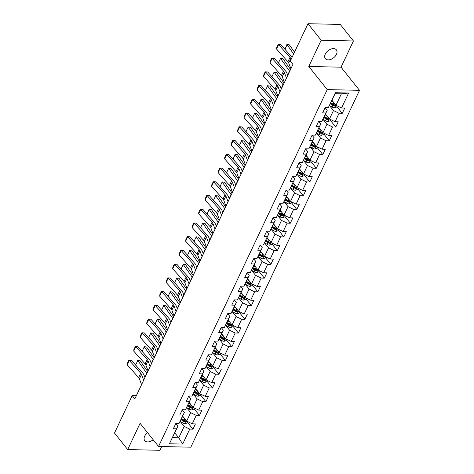<?xml version="1.0" encoding="UTF-8"?>
<svg xmlns="http://www.w3.org/2000/svg" width="474" height="474" viewBox="0 0 474 474"><rect width="100%" height="100%" fill="white"/><g stroke="black" fill="none" stroke-linecap="round" stroke-linejoin="round"><path stroke-width="0.71" d="M325.277 54.113A7.045 4.509 141.4 0 0 325.354 58.634A7.045 4.509 141.4 0 0 330.941 59.345A7.045 4.509 141.4 0 0 336.439 54.368A7.045 4.509 141.4 0 0 336.362 49.841A7.045 4.509 141.4 0 0 330.775 49.13A7.045 4.509 141.4 0 0 325.277 54.113M147.55 432.679A7.045 4.509 141.4 0 0 144.683 436.157A7.045 4.509 141.4 0 0 144.76 440.684A7.045 4.509 141.4 0 0 153.179 439.73M353.438 40.965L321.171 40.225L308.775 66.455L341.043 67.195L353.438 40.965L340.249 24.441L307.981 23.7L290.295 61.11L292.932 64.417L134.812 398.93L132.175 395.624L114.489 433.035L127.684 449.559L159.951 450.3L161.729 446.532M341.043 67.195L359.511 90.333L190.821 447.201L158.553 446.461L327.244 89.592L359.511 90.333M331.972 100.269L335.959 105.258L341.369 93.816L335.088 93.674L328.304 107.681L325.123 107.61L322.622 112.889L325.81 112.96L321.81 121.415L318.629 121.338L316.134 126.623L319.316 126.694L315.323 135.143L312.141 135.072L309.641 140.351L312.822 140.428L308.829 148.877L305.647 148.806L303.153 154.086L306.334 154.157L302.341 162.612L299.153 162.535L296.659 167.82L299.841 167.891L295.847 176.34L292.665 176.269L290.165 181.554L293.353 181.625L289.353 190.074L286.172 190.003L283.677 195.282L286.859 195.359L282.865 203.808L279.684 203.737L277.183 209.016L280.365 209.087L276.372 217.542L273.19 217.465L270.695 222.75L273.877 222.821L269.884 231.271L266.696 231.199L264.202 236.479L267.383 236.556L263.39 245.005L260.208 244.934L257.708 250.213L260.896 250.29L256.896 258.739L253.714 258.668L251.22 263.947L254.402 264.018L250.408 272.473L247.227 272.396L244.726 277.681L247.914 277.752L243.914 286.201L240.733 286.13L238.238 291.409L241.42 291.486L237.427 299.935L234.245 299.864L231.745 305.143L234.926 305.215L230.933 313.67L227.751 313.592L225.257 318.878L228.438 318.949L224.445 327.398L221.257 327.327L218.763 332.612L221.945 332.683L217.951 341.132L214.769 341.061L212.269 346.34L215.457 346.417L211.457 354.866L208.276 354.795L205.781 360.074L208.963 360.145L204.969 368.6L201.788 368.523L199.287 373.808L202.469 373.879L198.476 382.328L195.294 382.257L192.799 387.536L195.981 387.614L191.988 396.063L188.8 395.991L186.306 401.271L189.487 401.348L185.494 409.797L182.312 409.72L179.812 415.005L183 415.076L179 423.531L175.818 423.454L173.324 428.739L176.506 428.81L169.431 443.777L182.686 444.079L178.751 437.834L184.161 426.393L180.161 421.374M328.304 107.681L335.379 92.714L348.633 93.017L341.558 107.983L344.74 108.06L342.246 113.339L336.866 106.603M182.686 444.079L189.76 429.112L192.948 429.189L195.442 423.904L192.26 423.833L196.254 415.384L199.436 415.455L201.936 410.17L198.748 410.099L202.748 401.65L205.929 401.721L208.424 396.442L205.242 396.365L209.235 387.916L212.417 387.987L214.918 382.708L211.73 382.637L215.729 374.182L218.911 374.259L221.405 368.973L218.224 368.902L222.217 360.453L225.405 360.524L227.899 355.245L224.717 355.168L228.711 346.719L231.893 346.79L234.387 341.511L231.205 341.44L235.199 332.985L238.386 333.062L240.881 327.777L237.699 327.706L241.693 319.257L244.874 319.328L247.375 314.043L244.187 313.972L248.186 305.523L251.368 305.594L253.863 300.315L250.681 300.238L254.674 291.788L257.856 291.86L260.356 286.58L257.175 286.509L261.168 278.054L264.35 278.131L266.844 272.846L263.663 272.775L267.656 264.326L270.844 264.397L273.338 259.118L270.156 259.041L274.15 250.592L277.331 250.663L279.832 245.384L276.644 245.307L280.644 236.858L283.825 236.929L286.32 231.65L283.138 231.579L287.131 223.124L290.313 223.201L292.814 217.916L289.632 217.844L293.625 209.395L296.807 209.467L299.301 204.187L296.12 204.11L300.113 195.661L303.301 195.732L305.795 190.453L302.613 190.382L306.607 181.927L309.789 182.004L312.283 176.719L309.101 176.648L313.095 168.199L316.282 168.27L318.777 162.985L315.595 162.914L319.589 154.465L322.77 154.536L325.271 149.257L322.083 149.18L326.082 140.731L329.264 140.802L331.759 135.523L328.577 135.451L332.57 126.996L335.752 127.073L338.252 121.788L335.071 121.717L339.064 113.268L342.246 113.339M321.81 121.415L327.184 110.401L325.057 107.734M329.46 105.53L333.465 110.543L329.471 118.992L325.484 113.997M327.184 110.401L325.81 112.96M339.064 113.268L333.465 110.543M335.071 121.717L329.471 118.992M315.323 135.143L320.691 124.129L318.569 121.468M322.966 119.258L326.971 124.277L322.978 132.726L318.99 127.731M320.691 124.129L319.316 126.694M332.57 126.996L326.971 124.277M328.577 135.451L322.978 132.726M308.829 148.877L314.203 137.863L312.076 135.203M316.478 132.993L320.483 138.005L316.484 146.46L312.496 141.465M314.203 137.863L312.822 140.428M326.082 140.731L320.483 138.005M322.083 149.18L316.484 146.46M302.341 162.612L307.709 151.597L305.588 148.937M309.984 146.727L313.989 151.739L309.996 160.188L306.008 155.199M307.709 151.597L306.334 154.157M319.589 154.465L313.989 151.739M315.595 162.914L309.996 160.188M295.847 176.34L301.221 165.325L299.094 162.665M303.496 160.461L307.496 165.473L303.502 173.922L299.515 168.928M301.221 165.325L299.841 167.891M313.095 168.199L307.496 165.473M309.101 176.648L303.502 173.922M289.353 190.074L294.727 179.059L292.6 176.399M297.002 174.189L301.008 179.208L297.014 187.657L293.027 182.662M294.727 179.059L293.353 181.625M306.607 181.927L301.008 179.208M302.613 190.382L297.014 187.657M282.865 203.808L288.233 192.794L286.112 190.133M290.515 187.923L294.514 192.936L290.521 201.391L286.533 196.396M288.233 192.794L286.859 195.359M300.113 195.661L294.514 192.936M296.12 204.11L290.521 201.391M276.372 217.542L281.746 206.528L279.619 203.861M284.021 201.657L288.026 206.67L284.027 215.119L280.045 210.13M281.746 206.528L280.365 209.087M293.625 209.395L288.026 206.67M289.632 217.844L284.027 215.119M269.884 231.271L275.252 220.256L273.131 217.596M277.527 215.386L281.532 220.404L277.539 228.853L273.551 223.858M275.252 220.256L273.877 222.821M287.131 223.124L281.532 220.404M283.138 231.579L277.539 228.853M263.39 245.005L268.764 233.99L266.637 231.33M271.039 229.12L275.038 234.132L271.045 242.587L267.058 237.593M268.764 233.99L267.383 236.556M280.644 236.858L275.038 234.132M276.644 245.307L271.045 242.587M256.896 258.739L262.27 247.724L260.149 245.064M264.545 242.854L268.551 247.866L264.557 256.316L260.57 251.327M262.27 247.724L260.896 250.29M274.15 250.592L268.551 247.866M270.156 259.041L264.557 256.316M250.408 272.473L255.782 261.458L253.655 258.792M258.057 256.588L262.057 261.601L258.063 270.05L254.076 265.055M255.782 261.458L254.402 264.018M267.656 264.326L262.057 261.601M263.663 272.775L258.063 270.05M243.914 286.201L249.288 275.187L247.161 272.526M251.564 270.316L255.569 275.335L251.576 283.784L247.588 278.789M249.288 275.187L247.914 277.752M261.168 278.054L255.569 275.335M257.175 286.509L251.576 283.784M237.427 299.935L242.795 288.921L240.673 286.26M245.07 284.05L249.075 289.063L245.082 297.518L241.094 292.523M242.795 288.921L241.42 291.486M254.674 291.788L249.075 289.063M250.681 300.238L245.082 297.518M230.933 313.67L236.307 302.655L234.18 299.995M238.582 297.785L242.587 302.797L238.588 311.246L234.6 306.257M236.307 302.655L234.926 305.215M248.186 305.523L242.587 302.797M244.187 313.972L238.588 311.246M224.445 327.398L229.813 316.383L227.692 313.723M232.088 311.513L236.093 316.531L232.1 324.98L228.113 319.986M229.813 316.383L228.438 318.949M241.693 319.257L236.093 316.531M237.699 327.706L232.1 324.98M217.951 341.132L223.325 330.117L221.198 327.457M225.6 325.247L229.6 330.26L225.606 338.714L221.619 333.72M223.325 330.117L221.945 332.683M235.199 332.985L229.6 330.26M231.205 341.44L225.606 338.714M211.457 354.866L216.831 343.851L214.704 341.191M219.107 338.981L223.112 343.994L219.118 352.449L215.131 347.454M216.831 343.851L215.457 346.417M228.711 346.719L223.112 343.994M224.717 355.168L219.118 352.449M204.969 368.6L210.338 357.586L208.216 354.919M212.619 352.715L216.618 357.728L212.625 366.177L208.637 361.182M210.338 357.586L208.963 360.145M222.217 360.453L216.618 357.728M218.224 368.902L212.625 366.177M198.476 382.328L203.85 371.314L201.723 368.654M206.125 366.443L210.13 371.462L206.131 379.911L202.149 374.916M203.85 371.314L202.469 373.879M215.729 374.182L210.13 371.462M211.73 382.637L206.131 379.911M191.988 396.063L197.356 385.048L195.235 382.388M199.631 380.178L203.636 385.19L199.643 393.645L195.655 388.65M197.356 385.048L195.981 387.614M209.235 387.916L203.636 385.19M205.242 396.365L199.643 393.645M185.494 409.797L190.868 398.782L188.741 396.122M193.143 393.912L197.143 398.924L193.149 407.373L189.162 402.385M190.868 398.782L189.487 401.348M202.748 401.65L197.143 398.924M198.748 410.099L193.149 407.373M179 423.531L184.374 412.516L182.253 409.85M186.649 407.646L190.655 412.658L186.661 421.108L182.674 416.113M184.374 412.516L183 415.076M196.254 415.384L190.655 412.658M192.26 423.833L186.661 421.108M169.431 443.777L177.886 426.245L175.759 423.584M174.764 432.839L178.751 437.834L172.477 437.692M177.886 426.245L176.506 428.81M189.76 429.112L184.161 426.393M321.171 40.225L307.981 23.7M308.775 66.455L327.244 89.592M158.553 446.461L140.085 423.329L127.684 449.559M136.328 395.719L132.175 395.624M348.633 93.017L341.369 93.816M335.088 93.674L335.379 92.714M341.558 107.983L335.959 105.258M192.948 429.189L187.562 422.447M199.436 415.455L194.056 408.718M205.929 401.721L200.549 394.984M212.417 387.987L207.037 381.25M218.911 374.259L213.531 367.516M225.405 360.524L220.019 353.788M231.893 346.79L226.513 340.054M238.386 333.062L233.007 326.319M244.874 319.328L239.494 312.585M251.368 305.594L245.988 298.857M257.856 291.86L252.476 285.123M264.35 278.131L258.97 271.389M270.844 264.397L265.458 257.66M277.331 250.663L271.952 243.926M283.825 236.929L278.445 230.192M290.313 223.201L284.933 216.458M296.807 209.467L291.427 202.73M303.301 195.732L297.915 188.996M309.789 182.004L304.409 175.262M316.282 168.27L310.903 161.527M322.77 154.536L317.39 147.799M329.264 140.802L323.884 134.065M335.752 127.073L330.372 120.331M141.584 384.604L139.415 378.856A5.504 2.571 25.3 0 0 138.615 377.606L127.233 364.85L129.313 360.447L128.857 360.228L131.393 360.376L142.775 373.139A8.259 3.857 -154.7 0 1 143.978 375.011L144.925 377.529M131.393 360.376L129.313 360.447L140.695 373.21A5.504 2.571 25.3 0 1 141.495 374.454L143.663 380.207M127.233 364.85L127.405 363.309L128.857 360.228M183.053 416.593L182.585 416.302M147.734 371.592L140.049 360.696L137.78 360.524L146.733 373.228A8.259 3.857 25.3 0 0 146.869 373.417M184.309 418.163L182.289 416.924M187.911 421.718L187.378 422.844L185.216 423.685A2.915 1.363 -154.7 0 1 182.697 422.849L180.191 421.315M135.7 364.927L137.78 360.524L135.7 364.927L136.648 366.266M180.997 419.656L183.485 421.179A2.915 1.363 25.3 0 0 185.287 421.913L185.784 420.859A2.915 1.363 -154.7 0 1 183.989 420.124L181.501 418.595M185.287 421.913L184.528 420.965A1.487 0.693 -154.7 0 1 184.06 420.728L181.293 419.034M186.098 421.036L185.784 420.859M137.549 360.382L140.049 360.696M148.072 370.875L145.909 365.122A5.504 2.571 25.3 0 0 145.103 363.878L133.721 351.116L135.807 346.713L135.351 346.494L137.887 346.648L149.263 359.405A8.259 3.857 -154.7 0 1 150.465 361.277L151.419 363.801M137.887 346.648L135.807 346.713L147.183 359.476A5.504 2.571 25.3 0 1 147.989 360.726L150.151 366.473M133.721 351.116L133.893 349.575L135.351 346.494M154.565 357.141L152.397 351.394A5.504 2.571 25.3 0 0 151.597 350.144L140.215 337.381L142.295 332.985L141.845 332.766L144.374 332.914L155.756 345.67A8.259 3.857 -154.7 0 1 156.959 347.543L157.907 350.067M144.374 332.914L142.295 332.985L153.677 345.742A5.504 2.571 25.3 0 1 154.477 346.992L156.645 352.739M140.215 337.381L140.387 335.847L141.845 332.766M189.547 402.864L189.073 402.574M154.222 357.864L146.543 346.962L144.274 346.79L153.226 359.499A8.259 3.857 25.3 0 0 153.363 359.683M190.797 404.429L188.782 403.19M194.399 407.984L193.866 409.115L191.709 409.951A2.915 1.363 -154.7 0 1 189.185 409.121L186.685 407.581M142.194 351.193L144.274 346.79L142.194 351.193L143.136 352.538M187.491 405.922L189.979 407.444A2.915 1.363 25.3 0 0 191.78 408.185L192.278 407.125A2.915 1.363 -154.7 0 1 190.477 406.39L187.988 404.867M191.78 408.185L191.022 407.231A1.487 0.693 -154.7 0 1 190.548 406.994L187.787 405.3M192.592 407.302L192.278 407.125M144.037 346.648L146.543 346.962M196.04 389.13L195.566 388.84M160.716 344.13L153.031 333.228L150.762 333.062L159.714 345.765A8.259 3.857 25.3 0 0 159.851 345.955M197.291 390.695L195.27 389.462M200.893 394.25L200.36 395.381L198.197 396.223A2.915 1.363 -154.7 0 1 195.679 395.387L193.173 393.853M148.682 337.458L150.762 333.062L148.682 337.458L149.63 338.803M193.984 392.188L196.467 393.716A2.915 1.363 25.3 0 0 198.268 394.451L198.772 393.396A2.915 1.363 -154.7 0 1 196.971 392.656L194.482 391.133M198.268 394.451L197.51 393.497A1.487 0.693 -154.7 0 1 197.042 393.266L194.275 391.571M199.08 393.568L198.772 393.396M150.531 332.914L153.031 333.228M161.053 343.407L158.891 337.66A5.504 2.571 25.3 0 0 158.085 336.41L146.709 323.653L148.789 319.251L148.332 319.032L150.868 319.18L162.25 331.942A8.259 3.857 -154.7 0 1 163.447 333.815L164.401 336.333M150.868 319.18L148.789 319.251L160.171 332.007A5.504 2.571 25.3 0 1 160.97 333.258L163.133 339.005M146.709 323.653L146.875 322.113L148.332 319.032M167.547 329.673L165.379 323.926A5.504 2.571 25.3 0 0 164.579 322.681L153.197 309.919L155.276 305.517L154.826 305.297L157.356 305.446L168.738 318.208A8.259 3.857 -154.7 0 1 169.941 320.08L170.889 322.598M157.356 305.446L155.276 305.517L166.658 318.279A5.504 2.571 25.3 0 1 167.458 319.523L169.627 325.277M153.197 309.919L153.369 308.378L154.826 305.297M174.035 315.945L171.872 310.192A5.504 2.571 25.3 0 0 171.073 308.947L159.691 296.185L161.77 291.783L161.314 291.563L163.85 291.717L175.232 304.474A8.259 3.857 -154.7 0 1 176.435 306.346L177.383 308.87M163.85 291.717L161.77 291.783L173.152 304.545A5.504 2.571 25.3 0 1 173.952 305.795L176.121 311.542M159.691 296.185L159.857 294.644L161.314 291.563M202.528 375.396L202.054 375.106M167.203 330.396L159.525 319.494L157.255 319.328L166.208 332.031A8.259 3.857 25.3 0 0 166.344 332.221M203.779 376.966L201.764 375.728M207.387 380.521L206.854 381.647L204.691 382.488A2.915 1.363 -154.7 0 1 202.173 381.653L199.667 380.118M155.176 323.73L157.255 319.328L155.176 323.73L156.118 325.069M200.472 378.459L202.961 379.982A2.915 1.363 25.3 0 0 204.762 380.717L205.26 379.662A2.915 1.363 -154.7 0 1 203.459 378.927L200.97 377.399M204.762 380.717L204.004 379.769A1.487 0.693 -154.7 0 1 203.53 379.532L200.769 377.837M205.574 379.834L205.26 379.662M157.024 319.186L159.525 319.494M209.022 361.662L208.548 361.378M173.697 316.668L166.018 305.766L163.749 305.594L172.696 318.297A8.259 3.857 25.3 0 0 172.832 318.487M210.272 363.232L208.258 361.994M213.875 366.787L213.341 367.913L211.179 368.754A2.915 1.363 -154.7 0 1 208.661 367.919L206.154 366.384M161.664 309.996L163.749 305.594L161.664 309.996L162.612 311.341M206.966 364.725L209.455 366.248A2.915 1.363 25.3 0 0 211.256 366.989L211.754 365.928A2.915 1.363 -154.7 0 1 209.952 365.193L207.464 363.671M211.256 366.989L210.492 366.035A1.487 0.693 -154.7 0 1 210.023 365.798L207.257 364.103M212.068 366.106L211.754 365.928M163.512 305.452L166.018 305.766M215.51 347.934L215.042 347.643M180.185 302.933L172.506 292.031L170.237 291.86L179.19 304.569A8.259 3.857 25.3 0 0 179.326 304.752M216.76 349.498L214.746 348.26M220.369 353.053L219.835 354.185L217.673 355.02A2.915 1.363 -154.7 0 1 215.155 354.191L212.648 352.656M168.157 296.262L170.237 291.86L168.157 296.262L169.105 297.607M213.454 350.991L215.943 352.514A2.915 1.363 25.3 0 0 217.744 353.254L218.241 352.2A2.915 1.363 -154.7 0 1 216.44 351.459L213.958 349.936M217.744 353.254L216.985 352.301A1.487 0.693 -154.7 0 1 216.517 352.064L213.75 350.369M218.555 352.372L218.241 352.2M170.006 291.717L172.506 292.031M180.529 302.211L178.36 296.463A5.504 2.571 25.3 0 0 177.56 295.213L166.178 282.457L168.264 278.054L167.808 277.835L170.338 277.983L181.72 290.746A8.259 3.857 -154.7 0 1 182.923 292.612L183.871 295.136M170.338 277.983L168.264 278.054L179.64 290.811A5.504 2.571 25.3 0 1 180.446 292.061L182.608 297.808M166.178 282.457L166.35 280.916L167.808 277.835M222.004 334.2L221.53 333.909M186.679 289.199L179 278.297L176.731 278.131L185.678 290.835A8.259 3.857 25.3 0 0 185.82 291.024M223.254 335.764L221.239 334.531M226.856 339.319L226.323 340.451L224.166 341.292A2.915 1.363 -154.7 0 1 221.642 340.456L219.142 338.922M174.651 282.534L176.731 278.131L174.651 282.534L175.593 283.873M219.948 337.257L222.436 338.786A2.915 1.363 25.3 0 0 224.238 339.52L224.735 338.466A2.915 1.363 -154.7 0 1 222.934 337.725L220.446 336.202M224.238 339.52L223.479 338.572A1.487 0.693 -154.7 0 1 223.005 338.335L220.238 336.641M225.049 338.637L224.735 338.466M176.494 277.983L179 278.297M187.023 288.476L184.854 282.729A5.504 2.571 25.3 0 0 184.054 281.479L172.672 268.722L174.752 264.32L174.296 264.101L176.832 264.249L188.214 277.012A8.259 3.857 -154.7 0 1 189.416 278.884L190.364 281.402M176.832 264.249L174.752 264.32L186.134 277.083A5.504 2.571 25.3 0 1 186.934 278.327L189.102 284.074M172.672 268.722L172.844 267.182L174.296 264.101M228.498 320.465L228.024 320.175M193.173 275.465L185.488 264.569L183.219 264.397L192.171 277.1A8.259 3.857 25.3 0 0 192.308 277.29M229.748 322.036L227.727 320.797M233.35 325.591L232.817 326.716L230.654 327.558A2.915 1.363 -154.7 0 1 228.136 326.722L225.63 325.188M181.139 268.799L183.219 264.397L181.139 268.799L182.087 270.139M226.442 323.529L228.924 325.051A2.915 1.363 25.3 0 0 230.725 325.786L231.229 324.731A2.915 1.363 -154.7 0 1 229.428 323.997L226.939 322.468M230.725 325.786L229.967 324.838A1.487 0.693 -154.7 0 1 229.499 324.601L226.732 322.907M231.537 324.903L231.229 324.731M182.988 264.255L185.488 264.569M193.511 274.748L191.348 268.995A5.504 2.571 25.3 0 0 190.542 267.751L179.166 254.988L181.246 250.586L180.79 250.367L183.325 250.521L194.701 263.277A8.259 3.857 -154.7 0 1 195.904 265.15L196.858 267.674M183.325 250.521L181.246 250.586L192.628 263.348A5.504 2.571 25.3 0 1 193.428 264.593L195.59 270.346M179.166 254.988L179.332 253.448L180.79 250.367M234.986 306.737L234.512 306.447M199.661 261.737L191.982 250.835L189.713 250.663L198.665 263.366A8.259 3.857 25.3 0 0 198.802 263.556M236.236 308.301L234.221 307.063M239.838 311.856L239.305 312.982L237.148 313.824A2.915 1.363 -154.7 0 1 234.63 312.988L232.124 311.454M187.633 255.065L189.713 250.663L187.633 255.065L188.575 256.41M232.93 309.795L235.418 311.317A2.915 1.363 25.3 0 0 237.219 312.058L237.717 310.997A2.915 1.363 -154.7 0 1 235.916 310.263L233.427 308.74M237.219 312.058L236.461 311.104A1.487 0.693 -154.7 0 1 235.987 310.867L233.226 309.172M238.031 311.175L237.717 310.997M189.476 250.521L191.982 250.835M200.004 261.014L197.836 255.267A5.504 2.571 25.3 0 0 197.036 254.017L185.654 241.254L187.734 236.852L187.283 236.633L189.813 236.787L201.195 249.543A8.259 3.857 -154.7 0 1 202.398 251.416L203.346 253.94M189.813 236.787L187.734 236.852L199.116 249.614A5.504 2.571 25.3 0 1 199.915 250.864L202.084 256.612M185.654 241.254L185.826 239.714L187.283 236.633M241.479 293.003L241.005 292.713M206.154 248.003L198.476 237.101L196.2 236.935L205.153 249.638A8.259 3.857 25.3 0 0 205.289 249.828M242.729 294.567L240.709 293.335M246.332 298.122L245.799 299.254L243.636 300.089A2.915 1.363 -154.7 0 1 241.118 299.26L238.612 297.725M194.121 241.331L196.2 236.935L194.121 241.331L195.069 242.676M239.423 296.06L241.912 297.583A2.915 1.363 25.3 0 0 243.707 298.324L244.211 297.269A2.915 1.363 -154.7 0 1 242.41 296.528L239.921 295.006M243.707 298.324L242.949 297.37A1.487 0.693 -154.7 0 1 242.481 297.139L239.714 295.438M244.525 297.441L244.211 297.269M195.969 236.787L198.476 237.101M206.492 247.28L204.33 241.533A5.504 2.571 25.3 0 0 203.53 240.282L192.148 227.526L194.227 223.124L193.771 222.904L196.307 223.053L207.689 235.815A8.259 3.857 -154.7 0 1 208.886 237.687L209.84 240.205M196.307 223.053L194.227 223.124L205.609 235.88A5.504 2.571 25.3 0 1 206.409 237.13L208.578 242.878M192.148 227.526L192.314 225.985L193.771 222.904M247.967 279.269L247.499 278.979M212.642 234.269L204.964 223.367L202.694 223.201L211.647 235.904A8.259 3.857 25.3 0 0 211.783 236.093M249.217 280.833L247.203 279.601M252.826 284.394L252.292 285.52L250.13 286.361A2.915 1.363 -154.7 0 1 247.612 285.526L245.105 283.991M200.615 227.603L202.694 223.201L200.615 227.603L201.557 228.942M245.911 282.326L248.4 283.855A2.915 1.363 25.3 0 0 250.201 284.59L250.699 283.535A2.915 1.363 -154.7 0 1 248.897 282.794L246.415 281.272M250.201 284.59L249.443 283.642A1.487 0.693 -154.7 0 1 248.974 283.405L246.207 281.71M251.013 283.707L250.699 283.535M202.463 223.053L204.964 223.367M212.986 233.546L210.817 227.798A5.504 2.571 25.3 0 0 210.018 226.554L198.636 213.792L200.715 209.389L200.265 209.17L202.795 209.318L214.177 222.081A8.259 3.857 -154.7 0 1 215.38 223.953L216.328 226.471M202.795 209.318L200.715 209.389L212.097 222.152A5.504 2.571 25.3 0 1 212.897 223.396L215.066 229.149M198.636 213.792L198.807 212.251L200.265 209.17M254.461 265.535L253.987 265.244M219.136 220.534L211.457 209.638L209.188 209.467L218.135 222.17A8.259 3.857 25.3 0 0 218.277 222.359M255.711 267.105L253.697 265.867M259.314 270.66L258.78 271.786L256.624 272.627A2.915 1.363 -154.7 0 1 254.1 271.792L251.593 270.257M207.102 213.869L209.188 209.467L207.102 213.869L208.05 215.208M252.405 268.598L254.894 270.121A2.915 1.363 25.3 0 0 256.695 270.855L257.192 269.801A2.915 1.363 -154.7 0 1 255.391 269.066L252.903 267.537M256.695 270.855L255.93 269.907A1.487 0.693 -154.7 0 1 255.462 269.67L252.695 267.976M257.506 269.979L257.192 269.801M208.951 209.324L211.457 209.638M219.48 219.818L217.311 214.064A5.504 2.571 25.3 0 0 216.511 212.82L205.129 200.058L207.209 195.655L206.753 195.436L209.289 195.59L220.671 208.347A8.259 3.857 -154.7 0 1 221.873 210.219L222.821 212.743M209.289 195.59L207.209 195.655L218.591 208.418A5.504 2.571 25.3 0 1 219.391 209.668L221.559 215.415M205.129 200.058L205.301 198.517L206.753 195.436M260.949 251.807L260.481 251.516M225.63 206.806L217.945 195.904L215.676 195.732L224.629 208.442A8.259 3.857 25.3 0 0 224.765 208.625M262.205 253.371L260.185 252.132M265.807 256.926L265.274 258.057L263.111 258.893A2.915 1.363 -154.7 0 1 260.593 258.063L258.087 256.523M213.596 200.135L215.676 195.732L213.596 200.135L214.544 201.48M258.893 254.864L261.381 256.387A2.915 1.363 25.3 0 0 263.183 257.127L263.68 256.067A2.915 1.363 -154.7 0 1 261.885 255.332L259.397 253.809M263.183 257.127L262.424 256.173A1.487 0.693 -154.7 0 1 261.956 255.936L259.189 254.242M263.994 256.244L263.68 256.067M215.445 195.59L217.945 195.904M225.968 206.083L223.805 200.336A5.504 2.571 25.3 0 0 222.999 199.086L211.617 186.323L213.703 181.927L213.247 181.708L215.783 181.856L227.159 194.613A8.259 3.857 -154.7 0 1 228.361 196.485L229.315 199.009M215.783 181.856L213.703 181.927L225.079 194.684A5.504 2.571 25.3 0 1 225.885 195.934L228.047 201.681M211.617 186.323L211.789 184.789L213.247 181.708M267.443 238.072L266.969 237.782M232.118 193.072L224.439 182.17L222.17 182.004L231.122 194.707A8.259 3.857 25.3 0 0 231.259 194.897M268.693 239.637L266.678 238.404M272.295 243.192L271.762 244.323L269.605 245.165A2.915 1.363 -154.7 0 1 267.081 244.329L264.581 242.795M220.09 186.401L222.17 182.004L220.09 186.401L221.032 187.745M265.387 241.13L267.875 242.658A2.915 1.363 25.3 0 0 269.676 243.393L270.174 242.338A2.915 1.363 -154.7 0 1 268.373 241.598L265.884 240.075M269.676 243.393L268.918 242.439A1.487 0.693 -154.7 0 1 268.444 242.208L265.683 240.514M270.488 242.51L270.174 242.338M221.933 181.856L224.439 182.17M232.461 192.349L230.293 186.602A5.504 2.571 25.3 0 0 229.493 185.352L218.111 172.595L220.191 168.193L219.74 167.974L222.27 168.122L233.652 180.884A8.259 3.857 -154.7 0 1 234.855 182.757L235.803 185.275M222.27 168.122L220.191 168.193L231.573 180.95A5.504 2.571 25.3 0 1 232.373 182.2L234.541 187.947M218.111 172.595L218.283 171.055L219.74 167.974M273.936 224.338L273.462 224.048M238.612 179.338L230.927 168.436L228.658 168.27L237.61 180.973A8.259 3.857 25.3 0 0 237.747 181.163M275.187 225.908L273.166 224.67M278.789 229.463L278.256 230.589L276.093 231.431A2.915 1.363 -154.7 0 1 273.575 230.595L271.069 229.061M226.578 172.672L228.658 168.27L226.578 172.672L227.526 174.011M271.88 227.402L274.363 228.924A2.915 1.363 25.3 0 0 276.164 229.659L276.668 228.604A2.915 1.363 -154.7 0 1 274.867 227.87L272.378 226.341M276.164 229.659L275.406 228.711A1.487 0.693 -154.7 0 1 274.938 228.474L272.171 226.779M276.976 228.776L276.668 228.604M228.427 168.128L230.927 168.436M238.949 178.615L236.787 172.868A5.504 2.571 25.3 0 0 235.981 171.624L224.605 158.861L226.685 154.459L226.228 154.24L228.764 154.388L240.146 167.15A8.259 3.857 -154.7 0 1 241.343 169.022L242.297 171.541M228.764 154.388L226.685 154.459L238.067 167.221A5.504 2.571 25.3 0 1 238.866 168.466L241.029 174.219M224.605 158.861L224.771 157.321L226.228 154.24M280.424 210.604L279.95 210.32M245.099 165.61L237.421 154.708L235.151 154.536L244.104 167.239A8.259 3.857 25.3 0 0 244.24 167.429M281.675 212.174L279.66 210.936M285.283 215.729L284.75 216.855L282.587 217.696A2.915 1.363 -154.7 0 1 280.069 216.861L277.563 215.326M233.072 158.938L235.151 154.536L233.072 158.938L234.014 160.283M278.368 213.667L280.857 215.19A2.915 1.363 25.3 0 0 282.658 215.931L283.156 214.87A2.915 1.363 -154.7 0 1 281.355 214.135L278.872 212.613M282.658 215.931L281.9 214.977A1.487 0.693 -154.7 0 1 281.432 214.74L278.665 213.045M283.47 215.048L283.156 214.87M234.92 154.394L237.421 154.708M245.443 164.887L243.275 159.134A5.504 2.571 25.3 0 0 242.475 157.889L231.093 145.127L233.172 140.725L232.722 140.505L235.252 140.66L246.634 153.416A8.259 3.857 -154.7 0 1 247.837 155.288L248.785 157.812M235.252 140.66L233.172 140.725L244.554 153.487A5.504 2.571 25.3 0 1 245.354 154.737L247.523 160.485M231.093 145.127L231.265 143.586L232.722 140.505M286.918 196.876L286.444 196.586M251.593 151.876L243.914 140.974L241.645 140.802L250.592 153.511A8.259 3.857 25.3 0 0 250.728 153.695M288.168 198.44L286.154 197.208M291.771 201.995L291.237 203.127L289.075 203.962A2.915 1.363 -154.7 0 1 286.557 203.133L284.05 201.598M239.56 145.204L241.645 140.802L239.56 145.204L240.508 146.549M284.862 199.933L287.351 201.456A2.915 1.363 25.3 0 0 289.152 202.197L289.65 201.142A2.915 1.363 -154.7 0 1 287.848 200.401L285.36 198.879M289.152 202.197L288.388 201.243A1.487 0.693 -154.7 0 1 287.919 201.012L285.152 199.311M289.964 201.314L289.65 201.142M241.408 140.66L243.914 140.974M251.931 151.153L249.768 145.405A5.504 2.571 25.3 0 0 248.969 144.155L237.587 131.399L239.666 126.996L239.21 126.777L241.746 126.925L253.128 139.688A8.259 3.857 -154.7 0 1 254.331 141.56L255.279 144.078M241.746 126.925L239.666 126.996L251.048 139.753A5.504 2.571 25.3 0 1 251.848 141.003L254.017 146.75M237.587 131.399L237.752 129.858L239.21 126.777M293.406 183.142L292.938 182.851M258.081 138.141L250.402 127.239L248.133 127.073L257.086 139.777A8.259 3.857 25.3 0 0 257.222 139.966M294.656 184.706L292.642 183.474M298.264 188.261L297.731 189.393L295.569 190.234A2.915 1.363 -154.7 0 1 293.05 189.399L290.544 187.864M246.053 131.476L248.133 127.073L246.053 131.476L247.001 132.815M291.35 186.199L293.839 187.728A2.915 1.363 25.3 0 0 295.64 188.462L296.137 187.408A2.915 1.363 -154.7 0 1 294.336 186.667L291.854 185.144M295.64 188.462L294.881 187.514A1.487 0.693 -154.7 0 1 294.413 187.277L291.646 185.583M296.451 187.58L296.137 187.408M247.902 126.925L250.402 127.239M258.425 137.419L256.256 131.671A5.504 2.571 25.3 0 0 255.456 130.421L244.074 117.665L246.16 113.262L245.704 113.043L248.234 113.191L259.616 125.954A8.259 3.857 -154.7 0 1 260.819 127.826L261.767 130.344M248.234 113.191L246.16 113.262L257.536 126.025A5.504 2.571 25.3 0 1 258.342 127.269L260.504 133.016M244.074 117.665L244.246 116.124L245.704 113.043M299.9 169.408L299.426 169.117M264.575 124.407L256.896 113.511L254.627 113.339L263.574 126.043A8.259 3.857 25.3 0 0 263.716 126.232M301.15 170.978L299.135 169.739M304.752 174.533L304.219 175.658L302.062 176.5A2.915 1.363 -154.7 0 1 299.538 175.664L297.038 174.13M252.547 117.742L254.627 113.339L252.547 117.742L253.489 119.081M297.844 172.471L300.332 173.994A2.915 1.363 25.3 0 0 302.134 174.728L302.631 173.674A2.915 1.363 -154.7 0 1 300.83 172.939L298.342 171.41M302.134 174.728L301.375 173.78A1.487 0.693 -154.7 0 1 300.901 173.543L298.134 171.849M302.945 173.845L302.631 173.674M254.39 113.197L256.896 113.511M264.919 123.69L262.75 117.937A5.504 2.571 25.3 0 0 261.95 116.693L250.568 103.93L252.648 99.528L252.192 99.309L254.728 99.463L266.11 112.22A8.259 3.857 -154.7 0 1 267.312 114.092L268.26 116.616M254.728 99.463L252.648 99.528L264.03 112.291A5.504 2.571 25.3 0 1 264.83 113.535L266.998 119.288M250.568 103.93L250.74 102.39L252.192 99.309M306.394 155.679L305.92 155.389M271.069 110.679L263.384 99.777L261.115 99.605L270.067 112.308A8.259 3.857 25.3 0 0 270.204 112.498M307.644 157.244L305.623 156.005M311.246 160.799L310.713 161.924L308.55 162.766A2.915 1.363 -154.7 0 1 306.032 161.93L303.526 160.396M259.035 104.007L261.115 99.605L259.035 104.007L259.983 105.352M304.338 158.737L306.82 160.259A2.915 1.363 25.3 0 0 308.621 161L309.125 159.939A2.915 1.363 -154.7 0 1 307.324 159.205L304.835 157.682M308.621 161L307.863 160.046A1.487 0.693 -154.7 0 1 307.395 159.809L304.628 158.115M309.433 160.117L309.125 159.939M260.884 99.463L263.384 99.777M271.406 109.956L269.244 104.209A5.504 2.571 25.3 0 0 268.438 102.959L257.062 90.196L259.142 85.8L258.686 85.575L261.221 85.729L272.597 98.485A8.259 3.857 -154.7 0 1 273.8 100.358L274.754 102.882M261.221 85.729L259.142 85.8L270.524 98.556A5.504 2.571 25.3 0 1 271.324 99.807L273.486 105.554M257.062 90.196L257.228 88.656L258.686 85.575M312.881 141.945L312.407 141.655M277.557 96.945L269.878 86.043L267.609 85.877L276.561 98.58A8.259 3.857 25.3 0 0 276.697 98.77M314.132 143.509L312.117 142.277M317.734 147.064L317.201 148.196L315.044 149.032A2.915 1.363 -154.7 0 1 312.526 148.202L310.02 146.667M265.529 90.273L267.609 85.877L265.529 90.273L266.471 91.618M310.826 145.003L313.314 146.525A2.915 1.363 25.3 0 0 315.115 147.266L315.613 146.211A2.915 1.363 -154.7 0 1 313.812 145.471L311.323 143.948M315.115 147.266L314.357 146.312A1.487 0.693 -154.7 0 1 313.883 146.081L311.122 144.386M315.927 146.383L315.613 146.211M267.372 85.729L269.878 86.043M277.9 96.222L275.732 90.475A5.504 2.571 25.3 0 0 274.932 89.225L263.55 76.468L265.63 72.066L265.179 71.847L267.709 71.995L279.091 84.757A8.259 3.857 -154.7 0 1 280.294 86.629L281.242 89.148M267.709 71.995L265.63 72.066L277.012 84.822A5.504 2.571 25.3 0 1 277.811 86.072L279.98 91.82M263.55 76.468L263.722 74.928L265.179 71.847M319.375 128.211L318.901 127.921M284.05 83.211L276.372 72.309L274.096 72.143L283.049 84.846A8.259 3.857 25.3 0 0 283.185 85.036M320.625 129.775L318.605 128.543M324.228 133.336L323.695 134.462L321.532 135.303A2.915 1.363 -154.7 0 1 319.014 134.468L316.508 132.933M272.017 76.545L274.096 72.143L272.017 76.545L272.965 77.884M317.319 131.268L319.808 132.797A2.915 1.363 25.3 0 0 321.603 133.532L322.107 132.477A2.915 1.363 -154.7 0 1 320.306 131.736L317.817 130.214M321.603 133.532L320.845 132.584A1.487 0.693 -154.7 0 1 320.377 132.347L317.61 130.652M322.421 132.649L322.107 132.477M273.865 71.995L276.372 72.309M284.388 82.488L282.226 76.741A5.504 2.571 25.3 0 0 281.426 75.496L270.044 62.734L272.123 58.332L271.667 58.112L274.203 58.261L285.585 71.023A8.259 3.857 -154.7 0 1 286.782 72.895L287.736 75.413M274.203 58.261L272.123 58.332L283.505 71.094A5.504 2.571 25.3 0 1 284.305 72.338L286.474 78.092M270.044 62.734L270.21 61.193L271.667 58.112M325.863 114.477L325.395 114.187M290.538 69.477L282.86 58.58L280.59 58.409L289.543 71.112A8.259 3.857 25.3 0 0 289.679 71.301M327.113 116.047L325.099 114.809M330.722 119.602L330.188 120.728L328.026 121.569A2.915 1.363 -154.7 0 1 325.508 120.734L323.001 119.199M278.511 62.811L280.59 58.409L278.511 62.811L279.453 64.15M323.807 117.54L326.296 119.063A2.915 1.363 25.3 0 0 328.097 119.798L328.595 118.743A2.915 1.363 -154.7 0 1 326.793 118.008L324.311 116.48M328.097 119.798L327.338 118.85A1.487 0.693 -154.7 0 1 326.87 118.613L324.103 116.918M328.909 118.921L328.595 118.743M280.359 58.266L282.86 58.58M290.882 68.76L288.713 63.006A5.504 2.571 25.3 0 0 287.914 61.762L276.532 49L278.611 44.597L278.161 44.378L280.691 44.532L292.073 57.289A8.259 3.857 -154.7 0 1 292.091 57.313M280.691 44.532L278.611 44.597L289.993 57.36A5.504 2.571 25.3 0 1 290.793 58.61L291.101 59.41M276.532 49L276.703 47.459L278.161 44.378M332.357 100.749L331.883 100.458M294.52 52.176L289.353 44.846L287.084 44.675L293.655 54.006M333.607 102.313L331.593 101.075M337.21 105.868L336.676 107L334.52 107.835A2.915 1.363 -154.7 0 1 331.996 107.005L329.489 105.465M284.998 49.077L287.084 44.675L284.998 49.077L285.946 50.422M330.301 103.806L332.789 105.329A2.915 1.363 25.3 0 0 334.591 106.069L335.088 105.009A2.915 1.363 -154.7 0 1 333.287 104.274L330.799 102.751M334.591 106.069L333.826 105.115A1.487 0.693 -154.7 0 1 333.358 104.878L330.591 103.184M335.402 105.187L335.088 105.009M286.847 44.532L289.353 44.846M139.415 378.856L141.495 374.454M138.615 377.606L140.695 373.21M185.269 423.667L186.549 420.965M183.989 420.124L184.688 418.637M182.697 422.849L183.485 421.179M146.733 373.228L144.825 377.263M145.909 365.122L147.989 360.726M145.103 363.878L147.183 359.476M152.397 351.394L154.477 346.992M151.597 350.144L153.677 345.742M191.763 409.933L193.037 407.231M190.477 406.39L191.176 404.909M189.185 409.121L189.979 407.444M153.226 359.499L151.319 363.534M198.251 396.199L199.53 393.503M196.971 392.656L197.67 391.174M195.679 395.387L196.467 393.716M159.714 345.765L157.806 349.8M158.891 337.66L160.97 333.258M158.085 336.41L160.171 332.007M165.379 323.926L167.458 319.523M164.579 322.681L166.658 318.279M171.872 310.192L173.952 305.795M171.073 308.947L173.152 304.545M204.744 382.465L206.018 379.769M203.459 378.927L204.164 377.44M202.173 381.653L202.961 379.982M166.208 332.031L164.3 336.066M211.238 368.736L212.512 366.035M209.952 365.193L210.652 363.706M208.661 367.919L209.455 366.248M172.696 318.297L170.788 322.332M217.726 355.002L219 352.306M216.44 351.459L217.145 349.978M215.155 354.191L215.943 352.514M179.19 304.569L177.282 308.604M178.36 296.463L180.446 292.061M177.56 295.213L179.64 290.811M224.22 341.268L225.494 338.572M222.934 337.725L223.633 336.244M221.642 340.456L222.436 338.786M185.678 290.835L183.77 294.869M184.854 282.729L186.934 278.327M184.054 281.479L186.134 277.083M230.708 327.534L231.987 324.838M229.428 323.997L230.127 322.51M228.136 326.722L228.924 325.051M192.171 277.1L190.264 281.135M191.348 268.995L193.428 264.593M190.542 267.751L192.628 263.348M237.201 313.806L238.475 311.104M235.916 310.263L236.621 308.781M234.63 312.988L235.418 311.317M198.665 263.366L196.757 267.407M197.836 255.267L199.915 250.864M197.036 254.017L199.116 249.614M243.695 300.072L244.969 297.376M242.41 296.528L243.109 295.047M241.118 299.26L241.912 297.583M205.153 249.638L203.245 253.673M204.33 241.533L206.409 237.13M203.53 240.282L205.609 235.88M250.183 286.337L251.457 283.642M248.897 282.794L249.602 281.313M247.612 285.526L248.4 283.855M211.647 235.904L209.739 239.939M210.817 227.798L212.897 223.396M210.018 226.554L212.097 222.152M256.677 272.609L257.951 269.907M255.391 269.066L256.09 267.579M254.1 271.792L254.894 270.121M218.135 222.17L216.227 226.205M217.311 214.064L219.391 209.668M216.511 212.82L218.591 208.418M263.165 258.875L264.445 256.173M261.885 255.332L262.584 253.851M260.593 258.063L261.381 256.387M224.629 208.442L222.721 212.476M223.805 200.336L225.885 195.934M222.999 199.086L225.079 194.684M269.659 245.141L270.932 242.445M268.373 241.598L269.072 240.117M267.081 244.329L267.875 242.658M231.122 194.707L229.215 198.742M230.293 186.602L232.373 182.2M229.493 185.352L231.573 180.95M276.146 231.407L277.426 228.711M274.867 227.87L275.566 226.382M273.575 230.595L274.363 228.924M237.61 180.973L235.702 185.008M236.787 172.868L238.866 168.466M235.981 171.624L238.067 167.221M282.64 217.679L283.914 214.977M281.355 214.135L282.06 212.648M280.069 216.861L280.857 215.19M244.104 167.239L242.196 171.274M243.275 159.134L245.354 154.737M242.475 157.889L244.554 153.487M289.134 203.944L290.408 201.249M287.848 200.401L288.548 198.92M286.557 203.133L287.351 201.456M250.592 153.511L248.684 157.546M249.768 145.405L251.848 141.003M248.969 144.155L251.048 139.753M295.622 190.21L296.896 187.514M294.336 186.667L295.041 185.186M293.05 189.399L293.839 187.728M257.086 139.777L255.178 143.812M256.256 131.671L258.342 127.269M255.456 130.421L257.536 126.025M302.116 176.476L303.39 173.78M300.83 172.939L301.529 171.452M299.538 175.664L300.332 173.994M263.574 126.043L261.666 130.077M262.75 117.937L264.83 113.535M261.95 116.693L264.03 112.291M308.604 162.748L309.883 160.046M307.324 159.205L308.023 157.724M306.032 161.93L306.82 160.259M270.067 112.308L268.16 116.349M269.244 104.209L271.324 99.807M268.438 102.959L270.524 98.556M315.097 149.014L316.371 146.318M313.812 145.471L314.517 143.989M312.526 148.202L313.314 146.525M276.561 98.58L274.653 102.615M275.732 90.475L277.811 86.072M274.932 89.225L277.012 84.822M321.591 135.28L322.865 132.584M320.306 131.736L321.005 130.255M319.014 134.468L319.808 132.797M283.049 84.846L281.141 88.881M282.226 76.741L284.305 72.338M281.426 75.496L283.505 71.094M328.079 121.551L329.353 118.85M326.793 118.008L327.498 116.521M325.508 120.734L326.296 119.063M289.543 71.112L287.635 75.147M288.713 63.006L290.793 58.61M287.914 61.762L289.993 57.36M334.573 107.817L335.847 105.115M333.287 104.274L333.986 102.793M331.996 107.005L332.789 105.329"/></g></svg>
